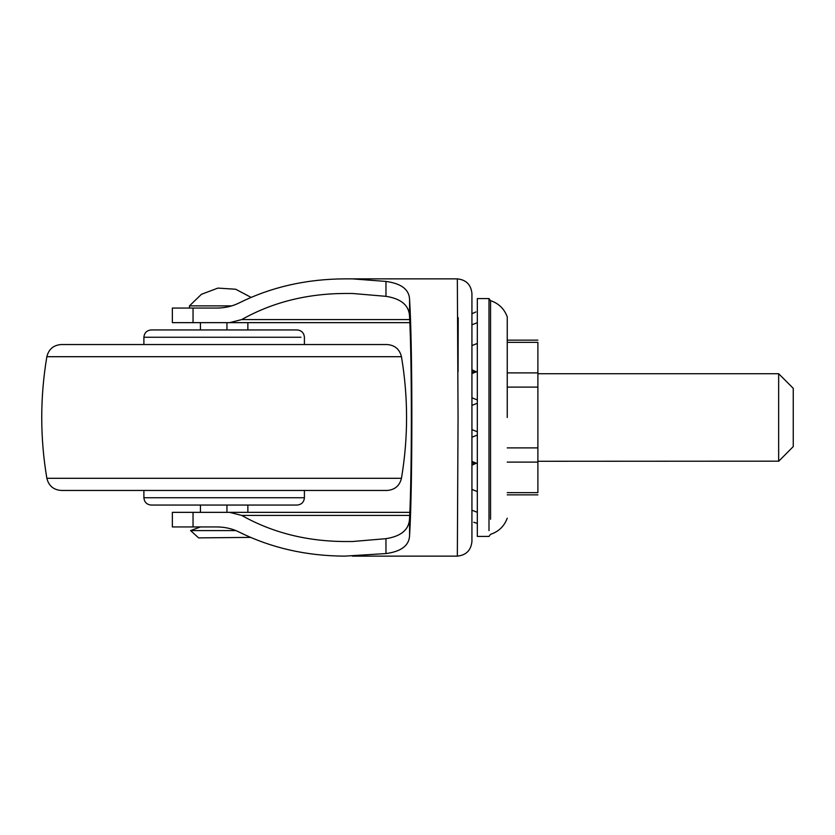 <?xml version="1.0" encoding="UTF-8"?>
<svg xmlns="http://www.w3.org/2000/svg" width="835" height="835" viewBox="0 0 835 835"><rect width="100%" height="100%" fill="white"/><g stroke="black" fill="none" stroke-linecap="round" stroke-linejoin="round"><path stroke-width="1.25" d="M471.932 433.532L471.932 429.628L471.932 437.196L477.328 435.056M477.328 403.242L471.932 405.372L471.932 397.804L477.328 399.944M477.328 371.429L471.932 373.558L471.932 369.832L471.932 371.899L471.932 369.832L476.107 371.69M471.932 293.471L471.932 541.529C471.003 550.338 466.139 555.202 457.34 556.131L458.06 417.5L457.34 278.869C466.139 279.798 471.003 284.662 471.932 293.471L471.932 313.762L475.856 311.966M471.932 463.101L476.107 463.31L471.932 465.168L471.932 461.442L477.328 463.571M471.932 541.529L471.932 311.747M409.839 322.654L229.625 322.654L241.722 319.575C272.106 302.447 306.393 293.743 344.584 293.471L352.391 293.471L385.968 296.331L385.968 281.426C401.28 283.514 409.15 289.484 409.578 299.337C412.615 347.558 412.615 487.442 409.578 535.663L409.578 518.149C411.947 473.101 411.947 361.899 409.578 316.851C409.317 305.589 401.447 298.753 385.968 296.331M200.442 505.05L200.442 512.346L172.354 512.346L172.354 526.937L216.818 526.937C224.907 526.989 232.318 528.68 239.04 532.02C270.958 547.885 306.132 555.922 344.584 556.131L385.968 553.574L385.968 538.669L352.391 541.529L344.584 541.529C306.393 541.257 272.106 532.553 241.722 515.425L229.625 512.346L409.839 512.346M457.34 278.869L344.584 278.869C306.132 279.078 270.958 287.115 239.04 302.98C232.318 306.32 224.907 308.011 216.818 308.063L172.354 308.063L172.354 322.654L200.442 322.654L200.442 329.95M458.217 317.665L458.091 371.899M193.042 526.937L193.042 512.346L229.625 512.346M385.968 538.669C401.426 536.268 409.286 529.432 409.578 518.149M385.968 553.574C401.238 551.507 409.108 545.537 409.578 535.663M229.625 322.654L193.042 322.654L193.042 308.063M352.391 278.869L385.968 281.426M457.34 556.131L352.391 556.131M304.41 490.458L304.41 497.754L143.891 497.754C144.351 502.179 146.783 504.611 151.187 505.05L297.114 505.05C301.529 504.611 303.961 502.179 304.41 497.754L303.481 497.754M147.085 337.246L143.891 337.246C144.351 332.821 146.783 330.389 151.187 329.95L297.114 329.95L247.87 329.95L247.87 322.654M401.458 356.702L46.854 356.702C48.722 349.176 53.513 345.126 61.237 344.542L387.064 344.542C394.788 345.126 399.589 349.176 401.458 356.702C408.273 397.23 408.273 437.77 401.458 478.298C399.589 485.813 394.798 489.874 387.064 490.458L166.165 490.458L387.064 490.458M61.237 490.458L166.165 490.458L61.237 490.458C53.513 489.874 48.712 485.813 46.854 478.298L401.458 478.298M488.997 530.611L488.997 298.575L477.328 298.575L477.328 536.425L477.328 417.5M507.242 417.5L507.242 316.841C504.256 308.773 498.693 303.387 490.552 300.663L488.997 298.575M778.658 460.972L778.658 373.725L793.25 388.317L793.25 417.5L793.25 388.369M778.658 461.17L537.886 461.275M793.25 446.589L778.658 461.275M793.25 446.485L793.25 417.5M507.242 492.65L537.886 492.65C537.886 495.552 537.886 495.552 537.886 492.65L537.886 342.35C537.886 339.448 537.886 339.448 537.886 342.35L507.242 342.35M231.796 305.871L189.493 305.871L189.493 308.063M235.908 530.59L190.589 530.59L198.615 537.886L250.563 537.396M222.1 530.59L224.156 530.59M241.722 319.575L409.703 319.575M409.703 515.425L241.722 515.425M409.578 316.851L409.578 299.337M143.891 344.542L143.891 337.246L300.976 337.246M490.552 534.317L488.997 536.425L477.328 536.425M490.552 519.266L490.552 300.704M537.886 372.89L507.242 372.89M537.886 387.106L507.242 387.106M537.886 447.894L507.242 447.894M537.886 462.11L507.242 462.11M226.953 322.654L226.953 329.95M226.953 505.05L226.953 512.346M143.891 497.754L143.891 490.458M304.41 344.542L304.41 337.246C303.961 332.821 301.529 330.389 297.114 329.95M46.854 356.702C40.038 397.23 40.038 437.77 46.854 478.298M507.242 518.191C504.256 526.227 498.693 531.613 490.552 534.337M471.932 345.575L477.328 343.446M471.932 324.815L477.328 322.675M471.932 313.762L472.871 313.198M477.328 523.368L473.789 522.272M473.862 522.303L474.447 522.543M477.328 512.325L471.932 510.185M477.328 491.554L471.932 489.425M477.328 431.758L471.932 429.628M537.886 373.725L778.658 373.725M475.407 371.899L471.932 371.899M507.242 340.148L537.886 340.148M507.242 494.852L537.886 494.852M247.87 505.05L247.87 512.346M200.442 526.937L190.589 530.59M251.084 297.385L235.72 289.254L217.914 288.096L201.444 294.285L189.493 305.871"/></g></svg>
